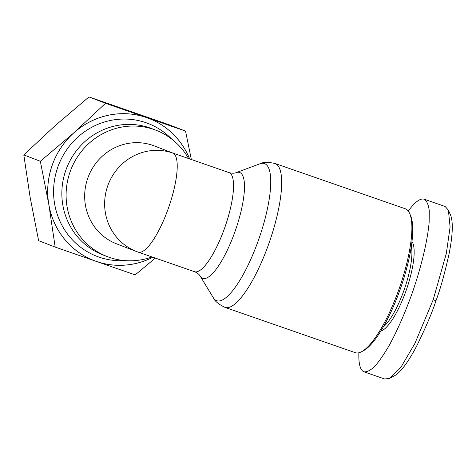 <?xml version="1.0" encoding="UTF-8"?>
<svg xmlns="http://www.w3.org/2000/svg" width="476" height="476" viewBox="0 0 476 476"><rect width="100%" height="100%" fill="white"/><g stroke="black" fill="none" stroke-linecap="round" stroke-linejoin="round"><path stroke-width="0.71" d="M399.388 288.063A76.172 20.474 109.2 0 1 361.653 351.681A76.172 20.474 109.2 0 1 355.263 352.662L225.023 307.395A76.172 20.474 -70.8 0 0 269.148 242.802A76.172 20.474 -70.8 0 0 275.039 163.5L405.272 208.768A76.172 20.474 109.2 0 1 409.675 213.498A76.172 20.474 109.2 0 1 399.388 288.063M361.653 351.681L363.604 350.639A74.476 20.016 -70.8 0 0 400.5 288.438A74.476 20.016 -70.8 0 0 410.562 215.527L409.675 213.498M411.312 246.318A46.547 12.513 109.2 0 1 404.273 289.485A46.547 12.513 109.2 0 1 383.293 326.952M380.824 331.1A48.243 12.965 -70.8 0 0 406.236 290.187A48.243 12.965 -70.8 0 0 411.954 241.534M408.253 211.029C414.983 201.967 420.296 198.028 424.205 199.218L424.336 199.265C426.847 200.973 428.495 204.823 429.269 210.814L429.144 222.381C427.561 240.564 421.433 266.298 412.502 292.252C405.415 312.012 397.835 329.422 389.749 344.493C384.525 353.555 379.61 360.76 375.011 366.109C370.703 370.245 367.05 372.155 364.045 371.839L363.92 371.792C360.207 370.209 358.529 363.866 358.88 352.764M384.709 379.021L389.784 378.289L401.506 366.27L414.846 343.547L433.184 299.779L446.321 253.47L450.1 226.981L448.386 210.112L445.125 206.495L424.205 199.218M389.784 378.289L394.663 375.683C400.893 372 408.241 362.093 416.72 345.957C425.847 327.369 432.262 312.286 435.974 300.713C440.223 289.533 444.59 273.896 449.088 253.803C452.771 235.061 453.271 222.191 450.605 215.182L448.386 210.112M173.46 153.29L154.289 145.918A52.473 50.539 111 0 0 87.721 178.298A52.473 50.539 111 0 0 116.626 243.867L136.594 251.548A52.473 52.473 0 0 0 138.201 252.131L194.517 271.707C197.159 272.754 199.039 274.194 200.152 276.026A56.037 15.059 -70.8 0 0 235.263 230.836A56.037 15.059 -70.8 0 0 236.066 172.687C234.132 173.431 231.77 173.395 228.968 172.58A52.473 14.101 109.2 0 1 224.916 227.207A52.473 14.101 109.2 0 1 194.517 271.707M188.538 158.526A67.705 65.212 111 0 0 155.938 130.228A67.705 65.212 111 0 0 70.037 172.014A67.705 65.212 111 0 0 107.332 256.618A67.705 65.212 111 0 0 151.999 256.927M155.938 130.228L151.689 128.591A67.705 65.212 111 0 0 65.783 170.378A67.705 65.212 111 0 0 103.084 254.981L107.332 256.618M189.65 158.913A76.19 73.381 111 0 0 148.197 118.167L145.031 117.066A76.19 73.381 111 0 0 75.297 131.549L72.721 133.845A76.19 73.381 111 0 0 52.122 165.41A76.19 73.381 111 0 0 48.54 202.889L49.129 206.281A76.19 73.381 111 0 0 94.682 260.836L97.848 261.937A76.19 73.381 111 0 0 152.909 257.248M185.545 131.108L169.004 124.748L88.982 96.931L55.317 125.509L23.8 154.914L30.143 197.397L38.633 240.707L55.174 247.068L48.838 204.585A76.172 73.364 -69 0 1 52.14 165.416A76.172 73.364 -69 0 1 74.012 132.697L105.523 103.292L185.545 131.108L191.334 159.496M23.8 154.914L40.341 161.275L74.012 132.697A76.172 73.364 -69 0 1 146.614 117.614A76.172 73.364 -69 0 1 189.626 158.907M88.982 96.931L105.523 103.292M96.682 261.532L96.265 261.383A76.172 73.364 -69 0 1 48.838 204.585L40.341 161.275M155.337 258.093L135.196 274.878L95.849 261.241M94.676 260.836L55.174 247.068M152.885 257.236A76.172 73.364 -69 0 1 96.265 261.383L94.682 260.836M228.968 172.58L172.77 153.046A52.473 50.539 111 0 0 107.689 185.979A52.473 50.539 111 0 0 136.594 251.548M433.184 299.779L435.974 300.713M236.066 172.687L259.842 163.827A72.602 19.516 109.2 0 1 258.801 239.172A72.602 19.516 109.2 0 1 213.308 297.72C214.64 301.04 218.543 304.265 225.023 307.395M172.77 153.046A52.473 14.101 109.2 0 1 168.599 207.637A52.473 14.101 109.2 0 1 138.201 252.131M125.087 260.622A71.192 68.568 -69 0 1 57.721 167.391A71.192 68.568 -69 0 1 171.8 139.147M384.834 379.069L364.045 371.839M259.842 163.827C262.948 162.048 268.012 161.935 275.039 163.5M200.152 276.026L213.308 297.72"/></g></svg>
